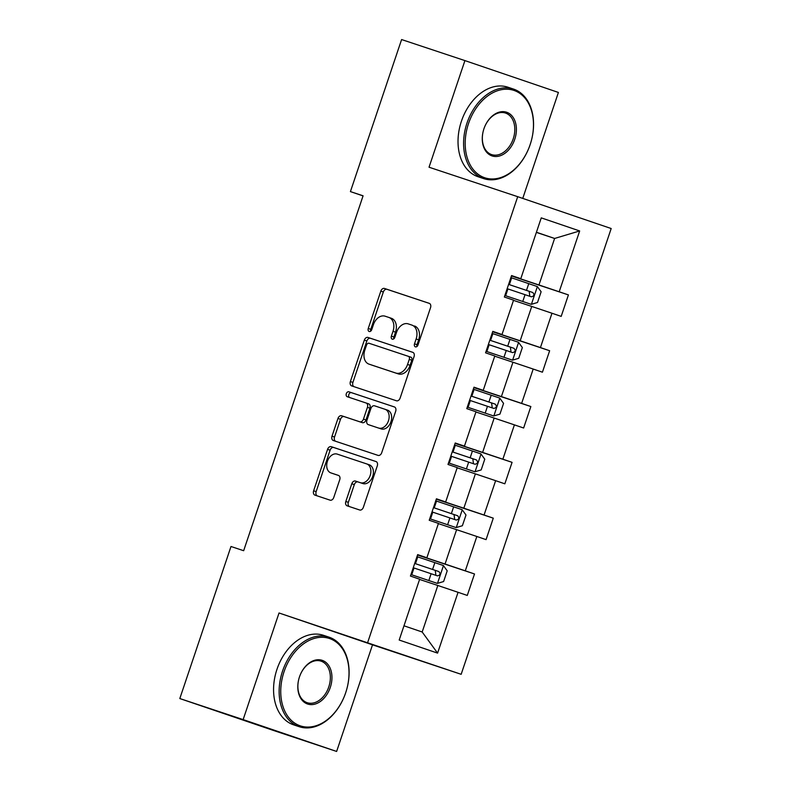 <?xml version="1.0" encoding="UTF-8"?>
<svg xmlns="http://www.w3.org/2000/svg" width="791" height="791" viewBox="0 0 791 791"><rect width="100%" height="100%" fill="white"/><g stroke="black" fill="none" stroke-linecap="round" stroke-linejoin="round"><path stroke-width="1.19" d="M415.413 346.863A2.591 1.829 -71.2 0 0 417.984 344.985L430.541 307.669A3.708 2.62 -71.2 0 0 429.246 303.339A3.708 2.62 -71.2 0 0 429.236 303.329L384.485 288.458A3.708 2.62 -71.2 0 0 380.817 291.137L368.26 328.453A2.591 1.829 -71.2 0 0 369.16 331.488A2.591 1.829 -71.2 0 0 371.74 329.61L373.362 324.785A11.855 8.385 -71.2 0 1 385.098 316.192L388.826 317.428A11.855 8.385 -71.2 0 1 388.875 317.438A11.855 8.385 -71.2 0 1 393.008 331.31L391.377 336.135A2.591 1.829 -71.2 0 0 392.287 339.171A2.591 1.829 -71.2 0 0 394.857 337.292L396.489 332.467A11.855 8.385 -71.2 0 1 408.225 323.875L411.953 325.111A11.855 8.385 -71.2 0 1 411.992 325.131A11.855 8.385 -71.2 0 1 416.125 338.993L414.504 343.828A2.591 1.829 -71.2 0 0 415.404 346.863A2.591 1.829 -71.2 0 0 415.413 346.863M345.825 501.484A3.708 2.62 -71.2 0 0 347.12 505.815A3.708 2.62 -71.2 0 0 347.13 505.825L359.687 509.997A3.708 2.62 -71.2 0 0 363.356 507.308L377.297 465.869A3.708 2.62 -71.2 0 0 376.012 461.539A3.708 2.62 -71.2 0 0 375.992 461.539L331.241 446.658A3.708 2.62 -71.2 0 0 327.573 449.347L313.632 490.786A3.708 2.62 -71.2 0 0 314.917 495.117L330.094 500.159A3.708 2.62 -71.2 0 0 333.762 497.48L339.735 479.741A3.708 2.62 -71.2 0 0 338.439 475.411L330.905 472.899A9.907 7.01 -71.2 0 1 330.875 472.889A9.907 7.01 -71.2 0 1 327.425 461.272A9.907 7.01 -71.2 0 1 337.233 454.113L366.698 463.912A9.907 7.01 -71.2 0 1 366.727 463.921A9.907 7.01 -71.2 0 1 370.178 475.539A9.907 7.01 -71.2 0 1 360.37 482.698L355.466 481.066A3.708 2.62 -71.2 0 0 351.797 483.746L345.825 501.484L348.356 502.344A3.708 2.62 -71.2 0 0 349.404 506.576M279.025 612.985L243.144 719.602L179.814 698.552L273.3 730.4L336.63 751.45L372.512 644.833L461.163 674.308L279.025 612.985L372.512 644.833M522.752 198.403L558.406 92.448L464.92 60.6L429.038 167.217L517.7 196.682L367.677 642.46M464.92 60.6L401.601 39.55L350.423 191.6L363.059 195.901M179.814 698.552L230.992 546.502L243.658 550.714L363.089 195.812L350.423 191.6M396.439 400.78A3.708 2.62 -71.2 0 0 400.108 398.1L414.049 356.662A3.708 2.62 -71.2 0 0 412.764 352.321L367.993 337.441A3.708 2.62 -71.2 0 0 364.325 340.13L350.383 381.569A3.708 2.62 -71.2 0 0 351.679 385.899L396.439 400.78M395.678 411.271L381.727 452.699A3.708 2.62 -71.2 0 1 378.058 455.389L333.308 440.508A3.708 2.62 -71.2 0 0 333.308 440.508A3.708 2.62 -71.2 0 1 332.002 436.177L337.975 418.439A3.708 2.62 -71.2 0 1 341.643 415.759L359.796 421.791A3.708 2.62 -71.2 0 0 363.465 419.101L367.42 407.335A3.708 2.62 -71.2 0 0 366.124 403.005A3.708 2.62 -71.2 0 0 366.114 403.005L347.219 396.716A2.591 1.829 -71.2 0 0 347.219 396.716A2.591 1.829 -71.2 0 1 346.31 393.681A2.591 1.829 -71.2 0 1 348.871 391.802L394.373 406.93A3.708 2.62 -71.2 0 0 394.373 406.93A3.708 2.62 -71.2 0 1 395.678 411.271M461.163 674.308L611.186 228.53L517.7 196.682M474.511 573.969L465.286 570.835L476.844 536.486L486.07 539.63L493.287 518.164L484.072 515.02L495.631 480.671L504.846 483.815L512.074 462.349L502.849 459.205L514.407 424.866L523.632 428.01L530.86 406.544L521.635 403.4L533.193 369.051L542.418 372.195L549.636 350.729L540.421 347.585L551.98 313.246L561.195 316.38L568.422 294.914L559.197 291.78L579.665 230.952L541.262 217.871L520.794 278.689L511.569 275.555L504.351 297.02L513.567 300.155L502.008 334.504L492.793 331.36L485.565 352.826L494.79 355.97L483.232 390.319L474.007 387.175L466.779 408.64L476.004 411.785L464.446 446.124L455.22 442.99L448.003 464.455L457.228 467.59L445.669 501.939L436.444 498.795L429.216 520.26L438.441 523.405L426.883 557.754L417.658 554.61L410.44 576.075L419.655 579.22L399.188 640.038L437.591 653.119L458.058 592.301L467.283 595.435L474.511 573.969L417.519 555.025M438.372 523.612L456.605 529.673L445.046 564.023L417.569 554.887M417.608 554.748L426.883 557.754M445.046 564.023L465.286 570.835M456.605 529.673L476.844 536.486M457.149 467.797L475.391 473.868L463.833 508.208L436.345 499.072M436.395 498.943L445.669 501.939M463.833 508.208L484.072 515.02M475.391 473.868L495.631 480.671M475.935 411.992L494.167 418.053L482.609 452.403L455.132 443.267M455.181 443.128L464.446 446.124M482.609 452.403L502.849 459.205M494.167 418.053L514.407 424.866M494.721 356.177L512.954 362.238L501.395 396.588L473.918 387.452M473.957 387.313L483.232 390.319M501.395 396.588L521.635 403.4M512.954 362.238L533.193 369.051M513.497 300.372L531.74 306.433L520.181 340.773L492.694 331.637M492.744 331.508L502.008 334.504M520.181 340.773L540.421 347.585M531.74 306.433L551.98 313.246M536.377 232.396L554.61 238.457L538.958 284.968L511.48 275.832M511.52 275.693L520.794 278.689M538.958 284.968L559.197 291.78M536.427 232.257L554.61 238.457L579.665 230.952M243.144 719.602L336.63 751.45M403.983 625.8L422.176 631.999L437.828 585.488L419.586 579.427M422.176 631.999L437.591 653.119M437.828 585.488L458.058 592.301M511.431 275.97L568.422 294.914M492.645 331.785L549.636 350.729M473.868 387.6L530.86 406.544M455.082 443.405L512.074 462.349M436.296 499.22L493.287 518.164M416.936 346.517A2.591 1.829 -71.2 0 1 417.025 344.688L418.657 339.853A11.855 8.385 -71.2 0 0 414.524 325.991A11.855 8.385 -71.2 0 0 414.484 325.971L414.524 325.991M388.915 317.458L391.357 318.289A11.855 8.385 -71.2 0 1 391.397 318.298A11.855 8.385 -71.2 0 1 395.53 332.171L393.908 336.996A2.591 1.829 -71.2 0 0 393.809 338.835M429.483 303.437L387.007 289.318A3.708 2.62 -71.2 0 0 383.338 291.998L370.781 329.313A2.591 1.829 -71.2 0 0 370.692 331.142M413.001 352.42L370.524 338.301A3.708 2.62 -71.2 0 0 366.856 340.99L352.905 382.429A3.708 2.62 -71.2 0 0 353.963 386.661M409.273 359.361A2.591 1.829 -71.2 0 0 408.374 356.336A2.591 1.829 -71.2 0 0 408.364 356.326L369.081 343.274A2.591 1.829 -71.2 0 0 366.51 345.153L364.799 350.245A11.855 8.385 -71.2 0 0 368.932 364.107A11.855 8.385 -71.2 0 0 368.972 364.127L395.826 373.045A11.855 8.385 -71.2 0 0 407.563 364.453L409.273 359.361L411.804 360.221A2.591 1.829 -71.2 0 0 410.895 357.196A2.591 1.829 -71.2 0 0 410.885 357.186L408.374 356.336L410.895 357.196M411.804 360.221L410.084 365.313A11.855 8.385 -71.2 0 1 398.348 373.906L371.493 364.987M368.655 403.865L366.124 403.005L368.646 403.865A3.708 2.62 -71.2 0 0 368.646 403.865A3.708 2.62 -71.2 0 1 369.941 408.196L365.986 419.962A3.708 2.62 -71.2 0 1 362.318 422.651L344.164 416.62A3.708 2.62 -71.2 0 0 340.496 419.299L334.534 437.037A3.708 2.62 -71.2 0 0 335.582 441.269M394.62 407.029L351.402 392.662A2.591 1.829 -71.2 0 0 348.89 394.393A2.591 1.829 -71.2 0 0 349.533 397.487M378.622 428.05A9.907 7.01 -71.2 0 0 388.43 420.891A9.907 7.01 -71.2 0 0 384.98 409.273A9.907 7.01 -71.2 0 0 384.95 409.263L374.568 405.813A3.708 2.62 -71.2 0 0 370.9 408.492L366.945 420.258A3.708 2.62 -71.2 0 0 368.23 424.599A3.708 2.62 -71.2 0 0 368.24 424.599L381.153 428.91A9.907 7.01 -71.2 0 0 390.952 421.751A9.907 7.01 -71.2 0 0 387.511 410.134A9.907 7.01 -71.2 0 0 387.471 410.124L385.019 409.283M370.742 425.449A3.708 2.62 -71.2 0 0 370.761 425.459A3.708 2.62 -71.2 0 0 370.771 425.459L368.24 424.599M381.153 428.91L368.23 424.599M366.767 463.931L369.219 464.772A9.907 7.01 -71.2 0 1 369.259 464.782A9.907 7.01 -71.2 0 1 372.699 476.4A9.907 7.01 -71.2 0 1 362.901 483.558L357.987 481.927A3.708 2.62 -71.2 0 0 354.319 484.606L348.356 502.344M333.367 473.74A9.907 7.01 -71.2 0 0 333.406 473.75A9.907 7.01 -71.2 0 0 333.436 473.76L330.905 472.899M338.677 475.51L333.436 473.76M376.249 461.637L333.772 447.518A3.708 2.62 -71.2 0 0 330.104 450.208L316.153 491.646A3.708 2.62 -71.2 0 0 317.211 495.878M531.255 304.347L504.866 295.468L531.255 304.347L537.514 302.488L541.123 291.76L537.376 286.589L510.887 277.582M507.16 288.675L531.344 296.803C534.182 296.17 534.657 294.736 532.778 292.502L508.603 284.384M508.593 284.394L529.139 291.296L529.713 295.369M530.158 144.585A46.056 32.56 108.4 0 0 530.346 144.031A46.056 32.56 108.4 0 0 513.824 90.372A46.056 32.56 108.4 0 0 468.509 123.584A46.056 32.56 108.4 0 0 484.616 177.718A46.056 32.56 108.4 0 0 530.128 144.674A46.056 32.56 108.4 0 0 530.158 144.585M530.128 144.674L530.128 144.684A47.183 33.36 -71.6 0 1 483.687 178.608A47.183 33.36 -71.6 0 1 466.997 123.07A47.183 33.36 -71.6 0 1 513.458 89.057A47.183 33.36 -71.6 0 1 530.346 144.021A47.183 33.36 -71.6 0 1 530.346 144.031L530.346 144.021M514.743 139.335A23.028 16.285 -71.6 0 1 492.091 155.936A23.028 16.285 -71.6 0 1 483.835 129.111A23.028 16.285 -71.6 0 1 483.924 128.834A23.028 16.285 -71.6 0 1 483.934 128.785A23.028 16.285 -71.6 0 1 506.695 112.263A23.028 16.285 -71.6 0 1 514.743 139.335M483.835 129.101A21.891 15.484 108.4 0 0 491.666 154.611A21.891 15.484 108.4 0 0 513.23 138.821A21.891 15.484 108.4 0 0 505.479 113.054A21.891 15.484 108.4 0 0 483.934 128.785M483.687 178.608L478.12 176.749A47.183 33.36 -71.6 0 1 461.42 121.221A47.183 33.36 -71.6 0 1 507.891 87.198L513.458 89.057M345.677 692.778L345.667 692.778A46.056 32.56 108.4 0 0 345.707 692.679A46.056 32.56 108.4 0 0 345.885 692.125A46.056 32.56 108.4 0 0 329.372 638.466A46.056 32.56 108.4 0 0 284.058 671.678A46.056 32.56 108.4 0 0 300.155 725.812A46.056 32.56 108.4 0 0 345.677 692.778A47.183 33.36 -71.6 0 1 299.235 726.702A47.183 33.36 -71.6 0 1 282.535 671.163A47.183 33.36 -71.6 0 1 329.007 637.15A47.183 33.36 -71.6 0 1 345.894 692.115A47.183 33.36 -71.6 0 1 345.885 692.125L345.894 692.115M330.292 687.428A23.028 16.285 -71.6 0 1 307.63 704.03A23.028 16.285 -71.6 0 1 299.374 677.205A23.028 16.285 -71.6 0 1 299.463 676.928A23.028 16.285 -71.6 0 1 299.482 676.878A23.028 16.285 -71.6 0 1 322.244 660.356A23.028 16.285 -71.6 0 1 330.292 687.428M299.374 677.195A21.891 15.484 108.4 0 0 307.215 702.705A21.891 15.484 108.4 0 0 328.779 686.914A21.891 15.484 108.4 0 0 321.027 661.147A21.891 15.484 108.4 0 0 299.482 676.878M299.235 726.702L293.659 724.853A47.183 33.36 -71.6 0 1 276.969 669.315A47.183 33.36 -71.6 0 1 323.43 635.302L329.007 637.15M512.469 360.162L486.089 351.283L512.469 360.162L518.728 358.303L522.347 347.565L518.491 342.266L492.111 333.397M488.373 344.481L512.548 352.608C515.396 351.985 515.88 350.551 514.002 348.317L489.817 340.189M489.817 340.209L510.353 347.111L510.927 351.174M493.693 415.967L467.303 407.098L493.693 415.967L499.952 414.108L503.56 403.38L499.714 398.081L473.325 389.202M469.587 400.295L493.782 408.423C496.61 407.79 497.094 406.366 495.215 404.132L471.041 396.004M471.031 396.024L491.567 402.916L492.14 406.989M448.517 462.923L474.907 471.782L481.165 469.923L484.774 459.195L480.928 453.896L454.538 445.017M474.907 471.782L448.517 462.903M450.811 456.11L474.995 464.238C477.833 463.605 478.308 462.171 476.429 459.937L452.254 451.819L472.791 458.731L473.364 462.804M429.731 518.738L456.12 527.587L462.379 525.738L465.998 515L462.142 509.701L435.762 500.832M456.12 527.587L429.74 518.718M432.024 511.915L456.219 520.043C459.047 519.42 459.531 517.986 457.653 515.752L433.468 507.624L454.004 514.536L454.578 518.609M410.954 574.543L437.344 583.402L443.603 581.543L447.212 570.815L443.365 565.516L416.976 556.637M437.344 583.402L410.954 574.523M413.248 567.73L437.433 575.858C440.261 575.225 440.745 573.801 438.867 571.567L414.692 563.439L435.218 570.351L435.801 574.424M418.657 339.853L416.125 338.993M393.908 336.996L391.377 336.135M395.53 332.171L393.008 331.31M370.781 329.313L368.26 328.453M383.338 291.998L380.817 291.137M387.007 289.318L384.485 288.458M417.025 344.688L414.504 343.828M352.905 382.429L350.383 381.569M366.856 340.99L364.325 340.13M370.524 338.301L367.993 337.441M398.348 373.906L395.826 373.045M410.084 365.313L407.563 364.453M334.534 437.037L332.002 436.177M340.496 419.299L337.975 418.439M344.164 416.62L341.643 415.759M362.318 422.651L359.796 421.791M365.986 419.962L363.465 419.101M369.941 408.196L367.42 407.335M351.402 392.662L348.871 391.802M354.319 484.606L351.797 483.746M357.987 481.927L355.466 481.066M362.901 483.558L360.37 482.698M316.153 491.646L313.632 490.786M330.104 450.208L327.573 449.347M333.772 447.518L331.241 446.658M531.414 304.298L537.376 286.589M509.364 284.641L511.648 277.839M505.627 295.725L507.921 288.933M526.49 290.386L528.774 283.583M522.752 301.48L525.036 294.677M529.139 291.296L532.778 292.502M512.627 360.113L518.589 342.404M490.578 340.446L492.872 333.654M486.851 351.54L489.135 344.738M507.703 346.191L509.987 339.398M503.966 357.285L506.26 350.492M510.353 347.111L514.002 348.317M493.851 415.918L499.803 398.209M471.802 396.261L474.086 389.459M468.064 407.345L470.348 400.553M488.917 402.006L491.211 395.213M485.19 413.1L487.474 406.297M491.567 402.916L495.215 404.132M475.065 471.733L481.027 454.024M453.016 452.066L455.3 445.274M449.278 463.16L451.572 456.367M470.141 457.821L472.425 451.018M466.403 468.905L468.697 462.112M472.791 458.731L476.429 459.937M456.278 527.548L462.241 509.839M434.229 507.881L436.523 501.089M430.502 518.975L432.786 512.173M451.354 513.626L453.639 506.833M447.627 524.72L449.911 517.927M454.004 514.536L457.653 515.752M437.502 583.353L443.454 565.644M415.453 563.696L417.737 556.894M411.715 574.78L414.009 567.987M432.568 569.441L434.862 562.638M428.841 580.535L431.125 573.732M435.218 570.351L438.867 571.567M391.397 318.298L388.875 317.438M387.511 410.134L384.98 409.273M369.259 464.782L366.727 463.921M333.406 473.75L330.875 472.889"/></g></svg>
